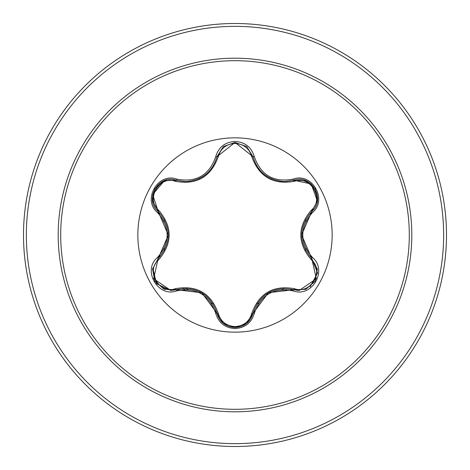 <?xml version="1.0" encoding="UTF-8"?>
<svg xmlns="http://www.w3.org/2000/svg" width="470" height="470" viewBox="0 0 470 470"><rect width="100%" height="100%" fill="white"/><g stroke="black" fill="none" stroke-linecap="round" stroke-linejoin="round"><path stroke-width="0.7" d="M235 332.155A97.155 97.155 0 0 1 137.845 235A97.155 97.155 0 0 1 235 137.839A97.155 97.155 0 0 1 332.155 235A97.155 97.155 0 0 1 235 332.155M293.127 290.877C273.787 287.27 260.856 294.737 254.323 313.279C251.515 322.761 245.07 327.866 235 328.589C224.936 327.849 218.503 322.737 215.712 313.255C209.168 294.672 196.219 287.199 176.873 290.836C158.026 298.004 141.94 270.121 157.55 257.401C170.34 242.455 170.34 227.521 157.55 212.599C141.928 199.844 158.061 171.991 176.873 179.164C196.237 182.789 209.185 175.316 215.712 156.745C218.509 147.263 224.936 142.151 235 141.411C245.076 142.134 251.52 147.239 254.323 156.721C260.874 175.275 273.804 182.742 293.127 179.123C311.986 171.973 328.037 199.873 312.415 212.575C299.596 227.533 299.596 242.485 312.415 257.425C328.048 270.162 311.945 298.033 293.127 290.877A1.428 0.329 -73.4 0 1 293.803 289.761L268.429 292.698L253.025 313.302A1.428 0.447 13.4 0 1 251.738 313.455C259.093 293.151 273.37 284.908 294.572 288.721C310.688 294.901 324.688 270.567 311.275 259.751C297.34 243.219 297.34 226.716 311.275 210.249C324.7 199.392 310.652 175.087 294.572 181.279C273.311 185.062 259.035 176.814 251.738 156.545C249.341 148.455 243.766 144.073 235 143.409C226.246 144.09 220.683 148.479 218.297 156.563C210.948 176.902 196.654 185.157 175.422 181.32C159.312 175.122 145.289 199.445 158.69 210.272C172.596 226.793 172.596 243.278 158.69 259.728C145.277 270.597 159.354 294.89 175.422 288.68C196.713 284.879 211.007 293.133 218.297 313.437C220.683 321.521 226.246 325.91 235 326.591C243.766 325.927 249.347 321.545 251.738 313.455M175.422 181.32A1.428 0.447 106.7 0 1 176.197 180.28L185.497 181.643L176.197 180.28C158.713 173.63 143.673 199.591 158.173 211.459A1.428 0.447 133.4 0 1 158.69 210.272M251.738 156.545A1.428 0.447 166.6 0 1 253.025 156.686C257.613 172.043 268.112 180.345 284.532 181.59C268.241 180.474 257.736 172.179 253.025 156.698L235.024 142.469L217.011 156.716C212.334 172.196 201.83 180.504 185.497 181.643C201.883 180.433 212.387 172.12 217.011 156.716A1.428 0.329 -166.7 0 1 215.712 156.745M246.456 323.577L235.018 327.531C244.4 326.85 250.404 322.109 253.025 313.302C259.922 293.879 273.517 286.036 293.803 289.761L299.096 290.536L316.322 278.792L311.792 258.565L317.567 272.947L310.082 286.917M157.55 257.401A1.428 0.329 46.6 0 1 158.173 258.541L168.319 235.1L158.173 211.459C171.544 227.145 171.544 242.837 158.173 258.541L153.655 278.757L170.88 290.501L176.197 289.72A1.428 0.447 73.3 0 1 175.422 288.68M235 60.695A174.305 174.305 0 0 1 409.305 235A174.305 174.305 0 0 1 235 409.305A174.305 174.305 0 0 1 60.695 235A174.305 174.305 0 0 1 235 60.695M235 23.5A211.5 211.5 0 0 1 446.5 235A211.5 211.5 0 0 1 235 446.5A211.5 211.5 0 0 1 23.5 235A211.5 211.5 0 0 1 235 23.5A211.5 211.5 0 0 0 23.5 235A211.5 211.5 0 0 0 235 446.5M164.4 219.666A72.251 72.251 0 0 0 164.042 221.411M164.042 248.589A72.251 72.251 0 0 0 164.4 250.334M186.361 288.421A72.251 72.251 0 0 0 187.689 289.602M211.365 303.273A72.251 72.251 0 0 0 213.057 303.837M257.019 303.808A72.251 72.251 0 0 0 258.712 303.244A72.251 72.251 0 0 1 257.019 303.808M282.247 289.661A72.251 72.251 0 0 0 283.58 288.474A72.251 72.251 0 0 1 282.247 289.661M305.588 250.41A72.251 72.251 0 0 0 305.941 248.671A72.251 72.251 0 0 1 305.588 250.41M305.941 221.329A72.251 72.251 0 0 0 305.588 219.59A72.251 72.251 0 0 1 305.941 221.329M184.551 289.561A72.198 72.198 0 0 1 183.147 288.48M160.111 256.532A72.198 72.198 0 0 1 159.647 255.216M170.88 290.501L156.569 283.704L152.774 268.17M152.621 268.987L158.173 258.541A1.428 0.447 -133.4 0 0 158.69 259.728M215.712 313.255A1.428 0.329 -13.3 0 1 217.011 313.284L201.777 292.745L176.197 289.72C196.495 285.966 210.102 293.821 217.011 313.284A1.428 0.447 166.7 0 0 218.297 313.437M235.018 327.531L223.268 323.319L217.011 313.284C219.625 322.097 225.629 326.844 235.018 327.531M305.623 289.35L293.803 289.761A1.428 0.447 106.6 0 0 294.572 288.721M311.275 259.751A1.428 0.447 133.3 0 0 311.798 258.571C298.391 242.867 298.391 227.157 311.792 211.435L301.623 234.9L311.792 258.565A1.428 0.329 -46.7 0 1 312.415 257.425M311.275 210.249A1.428 0.447 -133.3 0 1 311.792 211.435C326.292 199.621 311.328 173.612 293.803 180.239L311.187 183.97L317.356 201.001L311.792 211.435A1.428 0.329 46.7 0 0 312.415 212.575M294.572 181.279A1.428 0.447 73.4 0 0 293.803 180.239L284.532 181.59L293.803 180.239A1.428 0.329 -106.6 0 1 293.127 179.123M218.297 156.563A1.428 0.447 13.3 0 0 217.011 156.716L223.326 146.628M157.55 212.599A1.428 0.329 -46.6 0 0 158.173 211.459L152.715 194.533L164.377 180.68L176.197 180.28A1.428 0.329 -73.3 0 0 176.873 179.164M176.873 290.836A1.428 0.329 -106.7 0 0 176.197 289.72L164.306 289.291M254.323 313.279A1.428 0.329 -166.6 0 0 253.025 313.302L246.697 323.384M246.756 146.669L253.025 156.698A1.428 0.329 -13.4 0 0 254.323 156.721M235 411.808A176.808 176.808 0 0 1 58.192 235A176.808 176.808 0 0 1 235 58.192A176.808 176.808 0 0 1 411.808 235A176.808 176.808 0 0 1 235 411.808M235 26.355A208.645 208.645 0 0 1 443.645 235A208.645 208.645 0 0 1 235 443.645A208.645 208.645 0 0 1 26.355 235A208.645 208.645 0 0 1 235 26.355M266.772 176.285L272.018 179.064M198.552 178.882L203.075 176.45M164.142 289.232L154.853 281.248L152.586 269.222M217.011 313.284L216.823 312.538M176.197 289.72L176.926 289.514M246.562 323.495L235 327.531L223.456 323.472M293.803 289.761L293.063 289.555M253.025 313.302L253.213 312.568M317.391 269.251L315.123 281.283L305.847 289.262M311.246 258.036L317.368 269.075M311.792 211.435L311.24 211.97M305.858 180.744L315.135 188.734L317.391 200.761M293.074 180.445L305.688 180.68M253.025 156.698L253.213 157.438M223.467 146.517L235.024 142.469L246.568 146.517M217.011 156.716L216.829 157.45M176.197 180.28L176.937 180.492M152.586 200.766L154.865 188.734L164.153 180.768M158.719 211.988L152.609 200.943M158.173 258.541L158.725 258.007"/></g></svg>
